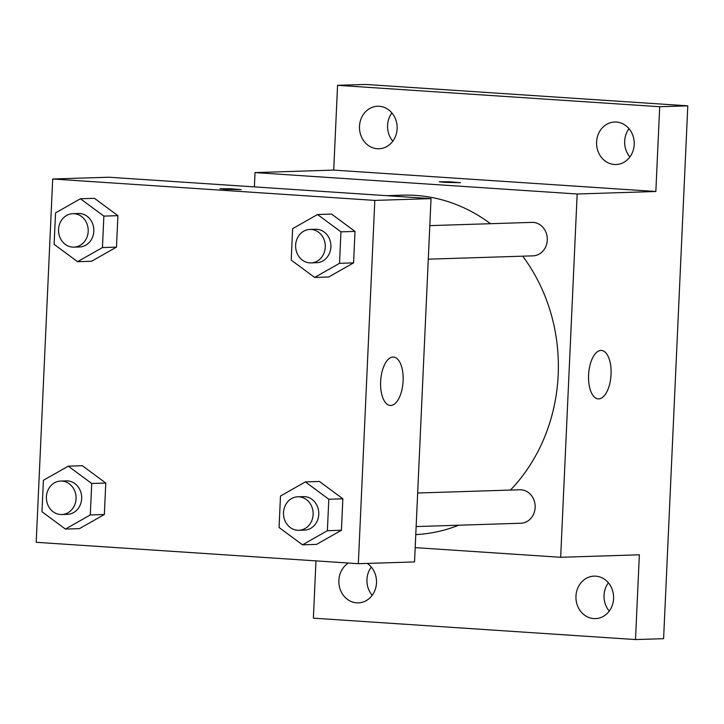 <?xml version="1.0" encoding="UTF-8"?>
<svg xmlns="http://www.w3.org/2000/svg" width="724" height="724" viewBox="0 0 724 724"><rect width="100%" height="100%" fill="white"/><g stroke="black" fill="none" stroke-linecap="round" stroke-linejoin="round"><path stroke-width="1.09" d="M608.368 582.802A21.258 18.833 -91.8 0 0 609.264 611.074M628.993 128.682A21.258 18.833 -91.8 0 0 629.889 156.954M391.901 112.926A21.258 18.833 -91.8 0 0 392.797 141.198M371.285 567.046A21.258 18.833 -91.8 0 0 372.181 595.318M254.386 186.892L255.029 172.593L333.719 170.095L337.565 85.323L365.665 84.436L687.8 105.84L663.6 638.677L635.5 639.564L313.374 618.16L315.972 560.883M359.493 126.257A21.258 18.833 88.2 0 1 377.629 106.265A21.258 18.833 88.2 0 1 397.114 128.763A21.258 18.833 88.2 0 1 378.978 148.755A21.258 18.833 88.2 0 1 359.493 126.257M596.576 142.013A21.258 18.833 88.2 0 1 614.712 122.021A21.258 18.833 88.2 0 1 634.206 144.51A21.258 18.833 88.2 0 1 616.061 164.511A21.258 18.833 88.2 0 1 596.576 142.013M333.719 170.095L655.844 191.498L659.7 106.727L687.8 105.84M337.565 85.323L659.7 106.727M255.029 172.593L577.164 193.996L655.844 191.498M577.164 193.996L560.666 557.29L639.355 554.792L635.5 639.564M600.929 350.443A24.263 11.204 -86.2 0 1 601.436 350.452A24.263 11.204 -86.2 0 1 611.002 375.403A24.263 11.204 -86.2 0 1 598.214 398.87A24.263 11.204 -86.2 0 1 588.612 374.471A24.263 11.204 -86.2 0 1 600.929 350.443M575.96 596.133A21.258 18.833 88.2 0 1 594.096 576.132A21.258 18.833 88.2 0 1 613.581 598.63A21.258 18.833 88.2 0 1 595.445 618.622A21.258 18.833 88.2 0 1 575.96 596.133M367.267 563.417A21.258 18.833 88.2 0 1 376.489 582.883A21.258 18.833 88.2 0 1 358.353 602.875A21.258 18.833 88.2 0 1 338.868 580.376A21.258 18.833 88.2 0 1 348.416 563.046M490.474 223.707A169.85 150.502 -91.8 0 0 415.549 195.399A169.85 150.502 -91.8 0 0 402.472 195.172L386.652 195.679M415.775 534.602A169.85 150.502 -91.8 0 0 458.726 525.208M510.474 490.067A169.85 150.502 -91.8 0 0 522.719 256.178M560.666 557.29L415.187 547.625M416.137 526.565L520.855 523.244A16.742 14.833 -91.8 0 0 535.163 506.764A16.742 14.833 -91.8 0 0 521.081 489.795A16.742 14.833 -91.8 0 0 519.796 489.777L417.667 493.008M429.803 225.626L531.932 222.386A16.742 14.833 88.2 0 1 547.29 238.648A16.742 14.833 88.2 0 1 532.991 255.853L428.282 259.174M444.898 182.376L439.215 181.742L449.839 181.796L460.428 182.701L444.898 182.376M108.899 177.226L431.033 198.62L414.535 561.924L358.335 563.697L36.2 542.303L52.698 179L108.899 177.226M305.365 481.903L319.42 481.46L342.859 498.8L341.429 530.258L316.56 544.385L302.505 544.828L279.066 527.488L280.487 496.031L305.365 481.903L328.814 499.243L327.384 530.701L302.505 544.828M80.418 198.765L94.473 198.322L117.912 215.662L116.483 247.119L91.613 261.246L77.559 261.69L54.119 244.359L55.54 212.892L80.418 198.765L103.867 216.105L102.437 247.563L77.559 261.69M52.698 179L374.824 200.403L358.335 563.697M68.273 466.156L82.328 465.704L105.776 483.044L104.347 514.502L79.468 528.629L65.422 529.081L41.974 511.741L43.404 480.274L68.273 466.156L91.722 483.487L90.292 514.954L65.422 529.081M317.51 214.521L331.556 214.078L355.004 231.409L353.574 262.875L328.696 277.002L314.65 277.446L291.202 260.106L292.632 228.648L317.51 214.521L340.95 231.852L339.52 263.319L314.65 277.446M374.824 200.403L431.033 198.62M392.969 357.032A24.263 11.204 -86.2 0 1 393.476 357.041A24.263 11.204 -86.2 0 1 403.051 381.991A24.263 11.204 -86.2 0 1 390.263 405.467A24.263 11.204 -86.2 0 1 380.661 381.059A24.263 11.204 -86.2 0 1 392.969 357.032M225.707 189.326L220.015 188.692L230.639 188.747L241.228 189.652L225.707 189.326M220.024 188.692L241.228 189.661M310.985 262.893L316.605 262.712A16.742 14.833 -91.8 0 0 330.913 246.241A16.742 14.833 -91.8 0 0 316.841 229.273A16.742 14.833 -91.8 0 0 315.546 229.246L309.926 229.427A16.742 14.833 -91.8 0 0 295.627 246.631A16.742 14.833 -91.8 0 0 310.985 262.893A16.742 14.833 -91.8 0 0 325.293 246.413A16.742 14.833 -91.8 0 0 311.22 229.445A16.742 14.833 -91.8 0 0 309.926 229.427M331.556 214.078L355.004 231.409L353.574 262.875L328.696 277.002M340.95 231.852L355.004 231.409M339.52 263.319L353.574 262.875M298.849 530.276L304.469 530.104A16.742 14.833 -91.8 0 0 318.777 513.624A16.742 14.833 -91.8 0 0 304.695 496.655A16.742 14.833 -91.8 0 0 303.401 496.637L297.781 496.809A16.742 14.833 -91.8 0 0 283.491 514.013A16.742 14.833 -91.8 0 0 298.849 530.276A16.742 14.833 -91.8 0 0 313.148 513.805A16.742 14.833 -91.8 0 0 299.075 496.836A16.742 14.833 -91.8 0 0 297.781 496.809M319.42 481.46L342.859 498.8L341.429 530.258L316.56 544.385M328.814 499.243L342.859 498.8M327.384 530.701L341.429 530.258M73.902 247.137L79.522 246.965A16.742 14.833 -91.8 0 0 93.83 230.485A16.742 14.833 -91.8 0 0 79.749 213.517A16.742 14.833 -91.8 0 0 78.464 213.499L72.843 213.671A16.742 14.833 -91.8 0 0 58.544 230.875A16.742 14.833 -91.8 0 0 73.902 247.137A16.742 14.833 -91.8 0 0 88.21 230.666A16.742 14.833 -91.8 0 0 74.129 213.698A16.742 14.833 -91.8 0 0 72.843 213.671M94.473 198.322L117.912 215.662L116.483 247.119L91.613 261.246M103.867 216.105L117.912 215.662M102.437 247.563L116.483 247.119M61.757 514.529L67.377 514.348A16.742 14.833 -91.8 0 0 81.685 497.868A16.742 14.833 -91.8 0 0 67.604 480.899A16.742 14.833 -91.8 0 0 66.318 480.881L60.698 481.062A16.742 14.833 -91.8 0 0 46.399 498.266A16.742 14.833 -91.8 0 0 61.757 514.529A16.742 14.833 -91.8 0 0 76.065 498.049A16.742 14.833 -91.8 0 0 61.983 481.08A16.742 14.833 -91.8 0 0 60.698 481.062M82.328 465.704L105.776 483.044L104.347 514.502L79.468 528.629M91.722 483.487L105.776 483.044M90.292 514.954L104.347 514.502"/></g></svg>
